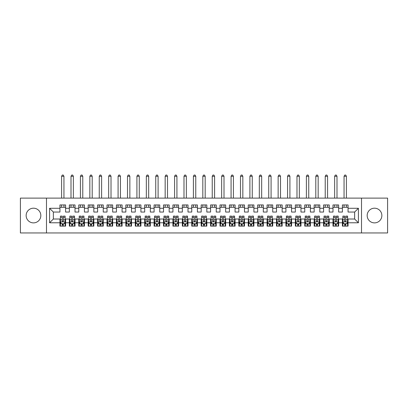 <?xml version="1.0" encoding="UTF-8"?>
<svg xmlns="http://www.w3.org/2000/svg" width="408" height="408" viewBox="0 0 408 408"><rect width="100%" height="100%" fill="white"/><g stroke="black" fill="none" stroke-linecap="round" stroke-linejoin="round"><path stroke-width="0.61" d="M374.513 208.192A7.344 7.344 0 0 0 367.169 215.536A7.344 7.344 0 0 0 374.513 222.88A7.344 7.344 0 0 0 381.857 215.536A7.344 7.344 0 0 0 374.513 208.192M33.487 208.192A7.344 7.344 0 0 0 26.143 215.536A7.344 7.344 0 0 0 33.487 222.88A7.344 7.344 0 0 0 40.831 215.536A7.344 7.344 0 0 0 33.487 208.192M361.519 232.953L387.6 232.953L387.6 198.115L361.519 198.115L361.519 232.953L46.481 232.953L46.481 198.115L20.4 198.115L20.4 232.953L46.481 232.953M361.519 198.115L46.481 198.115M49.587 222.783L49.587 208.284L59.945 208.284L59.945 212.048L53.356 212.048L53.356 219.019L49.587 222.783L59.945 222.783L59.945 226.124L65.596 226.124L65.596 222.783L69.36 222.783L69.36 226.124L75.011 226.124L75.011 222.783L78.775 222.783L78.775 226.124L84.425 226.124L84.425 222.783L88.189 222.783L88.189 226.124L93.84 226.124L93.84 222.783L97.604 222.783L97.604 226.124L103.255 226.124L103.255 222.783L107.023 222.783L107.023 226.124L112.669 226.124L112.669 222.783L116.438 222.783L116.438 226.124L122.084 226.124L122.084 222.783L125.853 222.783L125.853 226.124L131.504 226.124L131.504 222.783L135.267 222.783L135.267 226.124L140.918 226.124L140.918 222.783L144.682 222.783L144.682 226.124L150.333 226.124L150.333 222.783L154.096 222.783L154.096 226.124L159.747 226.124L159.747 222.783L163.516 222.783L163.516 226.124L169.162 226.124L169.162 222.783L172.931 222.783L172.931 226.124L178.576 226.124L178.576 222.783L182.345 222.783L182.345 226.124L187.996 226.124L187.996 222.783L191.76 222.783L191.76 226.124L197.411 226.124L197.411 222.783L201.175 222.783L201.175 226.124L206.825 226.124L206.825 222.783L210.589 222.783L210.589 226.124L216.24 226.124L216.24 222.783L220.004 222.783L220.004 226.124L225.655 226.124L225.655 222.783L229.424 222.783L229.424 226.124L235.069 226.124L235.069 222.783L238.838 222.783L238.838 226.124L244.484 226.124L244.484 222.783L248.253 222.783L248.253 226.124L253.904 226.124L253.904 222.783L257.667 222.783L257.667 226.124L263.318 226.124L263.318 222.783L267.082 222.783L267.082 226.124L272.733 226.124L272.733 222.783L276.496 222.783L276.496 226.124L282.147 226.124L282.147 222.783L285.916 222.783L285.916 226.124L291.562 226.124L291.562 222.783L295.331 222.783L295.331 226.124L300.976 226.124L300.976 222.783L304.745 222.783L304.745 226.124L310.396 226.124L310.396 222.783L314.16 222.783L314.16 226.124L319.811 226.124L319.811 222.783L323.575 222.783L323.575 226.124L329.225 226.124L329.225 222.783L332.989 222.783L332.989 226.124L338.64 226.124L338.64 222.783L342.404 222.783L342.404 226.124L348.055 226.124L348.055 219.019L354.644 219.019L354.644 212.048L348.055 212.048L348.055 208.284L358.413 208.284L358.413 222.783L348.055 222.783M348.055 208.284L348.055 204.944L342.404 204.944L342.404 208.284L338.64 208.284L338.64 204.944L332.989 204.944L332.989 208.284L329.225 208.284L329.225 204.944L323.575 204.944L323.575 208.284L319.811 208.284L319.811 204.944L314.16 204.944L314.16 208.284L310.396 208.284L310.396 204.944L304.745 204.944L304.745 208.284L300.976 208.284L300.976 204.944L295.331 204.944L295.331 208.284L291.562 208.284L291.562 204.944L285.916 204.944L285.916 208.284L282.147 208.284L282.147 204.944L276.496 204.944L276.496 208.284L272.733 208.284L272.733 204.944L267.082 204.944L267.082 208.284L263.318 208.284L263.318 204.944L257.667 204.944L257.667 208.284L253.904 208.284L253.904 204.944L248.253 204.944L248.253 208.284L244.484 208.284L244.484 204.944L238.838 204.944L238.838 208.284L235.069 208.284L235.069 204.944L229.424 204.944L229.424 208.284L225.655 208.284L225.655 204.944L220.004 204.944L220.004 208.284L216.24 208.284L216.24 204.944L210.589 204.944L210.589 208.284L206.825 208.284L206.825 204.944L201.175 204.944L201.175 208.284L197.411 208.284L197.411 204.944L191.76 204.944L191.76 208.284L187.996 208.284L187.996 204.944L182.345 204.944L182.345 208.284L178.576 208.284L178.576 204.944L172.931 204.944L172.931 208.284L169.162 208.284L169.162 204.944L163.516 204.944L163.516 208.284L159.747 208.284L159.747 204.944L154.096 204.944L154.096 208.284L150.333 208.284L150.333 204.944L144.682 204.944L144.682 208.284L140.918 208.284L140.918 204.944L135.267 204.944L135.267 208.284L131.504 208.284L131.504 204.944L125.853 204.944L125.853 208.284L122.084 208.284L122.084 204.944L116.438 204.944L116.438 208.284L112.669 208.284L112.669 204.944L107.023 204.944L107.023 208.284L103.255 208.284L103.255 204.944L97.604 204.944L97.604 208.284L93.84 208.284L93.84 204.944L88.189 204.944L88.189 208.284L84.425 208.284L84.425 204.944L78.775 204.944L78.775 208.284L75.011 208.284L75.011 204.944L69.36 204.944L69.36 208.284L65.596 208.284L65.596 204.944L59.945 204.944L59.945 208.284M338.64 222.783L338.64 219.019L342.404 219.019L342.404 222.783M358.413 208.284L354.644 212.048M329.225 222.783L329.225 219.019L332.989 219.019L332.989 222.783M342.404 208.284L342.404 212.048L338.64 212.048L338.64 208.284M319.811 222.783L319.811 219.019L323.575 219.019L323.575 222.783M332.989 208.284L332.989 212.048L329.225 212.048L329.225 208.284M310.396 222.783L310.396 219.019L314.16 219.019L314.16 222.783M323.575 208.284L323.575 212.048L319.811 212.048L319.811 208.284M300.976 222.783L300.976 219.019L304.745 219.019L304.745 222.783M314.16 208.284L314.16 212.048L310.396 212.048L310.396 208.284M291.562 222.783L291.562 219.019L295.331 219.019L295.331 222.783M304.745 208.284L304.745 212.048L300.976 212.048L300.976 208.284M282.147 222.783L282.147 219.019L285.916 219.019L285.916 222.783M295.331 208.284L295.331 212.048L291.562 212.048L291.562 208.284M272.733 222.783L272.733 219.019L276.496 219.019L276.496 222.783M285.916 208.284L285.916 212.048L282.147 212.048L282.147 208.284M263.318 222.783L263.318 219.019L267.082 219.019L267.082 222.783M276.496 208.284L276.496 212.048L272.733 212.048L272.733 208.284M253.904 222.783L253.904 219.019L257.667 219.019L257.667 222.783M267.082 208.284L267.082 212.048L263.318 212.048L263.318 208.284M244.484 222.783L244.484 219.019L248.253 219.019L248.253 222.783M257.667 208.284L257.667 212.048L253.904 212.048L253.904 208.284M235.069 222.783L235.069 219.019L238.838 219.019L238.838 222.783M248.253 208.284L248.253 212.048L244.484 212.048L244.484 208.284M225.655 222.783L225.655 219.019L229.424 219.019L229.424 222.783M238.838 208.284L238.838 212.048L235.069 212.048L235.069 208.284M216.24 222.783L216.24 219.019L220.004 219.019L220.004 222.783M229.424 208.284L229.424 212.048L225.655 212.048L225.655 208.284M206.825 222.783L206.825 219.019L210.589 219.019L210.589 222.783M220.004 208.284L220.004 212.048L216.24 212.048L216.24 208.284M197.411 222.783L197.411 219.019L201.175 219.019L201.175 222.783M210.589 208.284L210.589 212.048L206.825 212.048L206.825 208.284M187.996 222.783L187.996 219.019L191.76 219.019L191.76 222.783M201.175 208.284L201.175 212.048L197.411 212.048L197.411 208.284M178.576 222.783L178.576 219.019L182.345 219.019L182.345 222.783M191.76 208.284L191.76 212.048L187.996 212.048L187.996 208.284M169.162 222.783L169.162 219.019L172.931 219.019L172.931 222.783M182.345 208.284L182.345 212.048L178.576 212.048L178.576 208.284M159.747 222.783L159.747 219.019L163.516 219.019L163.516 222.783M172.931 208.284L172.931 212.048L169.162 212.048L169.162 208.284M150.333 222.783L150.333 219.019L154.096 219.019L154.096 222.783M163.516 208.284L163.516 212.048L159.747 212.048L159.747 208.284M140.918 222.783L140.918 219.019L144.682 219.019L144.682 222.783M154.096 208.284L154.096 212.048L150.333 212.048L150.333 208.284M131.504 222.783L131.504 219.019L135.267 219.019L135.267 222.783M144.682 208.284L144.682 212.048L140.918 212.048L140.918 208.284M122.084 222.783L122.084 219.019L125.853 219.019L125.853 222.783M135.267 208.284L135.267 212.048L131.504 212.048L131.504 208.284M112.669 222.783L112.669 219.019L116.438 219.019L116.438 222.783M125.853 208.284L125.853 212.048L122.084 212.048L122.084 208.284M103.255 222.783L103.255 219.019L107.023 219.019L107.023 222.783M116.438 208.284L116.438 212.048L112.669 212.048L112.669 208.284M93.84 222.783L93.84 219.019L97.604 219.019L97.604 222.783M107.023 208.284L107.023 212.048L103.255 212.048L103.255 208.284M84.425 222.783L84.425 219.019L88.189 219.019L88.189 222.783M97.604 208.284L97.604 212.048L93.84 212.048L93.84 208.284M75.011 222.783L75.011 219.019L78.775 219.019L78.775 222.783M88.189 208.284L88.189 212.048L84.425 212.048L84.425 208.284M65.596 222.783L65.596 219.019L69.36 219.019L69.36 222.783M78.775 208.284L78.775 212.048L75.011 212.048L75.011 208.284M53.356 219.019L59.945 219.019L59.945 222.783M69.36 208.284L69.36 212.048L65.596 212.048L65.596 208.284M342.404 207.295L348.055 207.295M332.989 207.295L338.64 207.295M323.575 207.295L329.225 207.295M314.16 207.295L319.811 207.295M304.745 207.295L310.396 207.295M295.331 207.295L300.976 207.295M285.916 207.295L291.562 207.295M276.496 207.295L282.147 207.295M267.082 207.295L272.733 207.295M257.667 207.295L263.318 207.295M248.253 207.295L253.904 207.295M238.838 207.295L244.484 207.295M229.424 207.295L235.069 207.295M220.004 207.295L225.655 207.295M210.589 207.295L216.24 207.295M201.175 207.295L206.825 207.295M191.76 207.295L197.411 207.295M182.345 207.295L187.996 207.295M172.931 207.295L178.576 207.295M163.516 207.295L169.162 207.295M154.096 207.295L159.747 207.295M144.682 207.295L150.333 207.295M135.267 207.295L140.918 207.295M125.853 207.295L131.504 207.295M116.438 207.295L122.084 207.295M107.023 207.295L112.669 207.295M97.604 207.295L103.255 207.295M88.189 207.295L93.84 207.295M78.775 207.295L84.425 207.295M69.36 207.295L75.011 207.295M59.945 207.295L65.596 207.295M59.945 223.773L60.415 223.773M65.122 223.773L65.596 223.773M69.36 223.773L69.829 223.773M74.537 223.773L75.011 223.773M78.775 223.773L79.244 223.773M83.956 223.773L84.425 223.773M88.189 223.773L88.663 223.773M93.371 223.773L93.84 223.773M97.604 223.773L98.078 223.773M102.785 223.773L103.255 223.773M107.023 223.773L107.493 223.773M112.2 223.773L112.669 223.773M116.438 223.773L116.907 223.773M121.615 223.773L122.084 223.773M125.853 223.773L126.322 223.773M131.029 223.773L131.504 223.773M135.267 223.773L135.736 223.773M140.444 223.773L140.918 223.773M144.682 223.773L145.156 223.773M149.864 223.773L150.333 223.773M154.096 223.773L154.571 223.773M159.278 223.773L159.747 223.773M163.516 223.773L163.985 223.773M168.693 223.773L169.162 223.773M172.931 223.773L173.4 223.773M178.107 223.773L178.576 223.773M182.345 223.773L182.815 223.773M187.522 223.773L187.996 223.773M191.76 223.773L192.229 223.773M196.936 223.773L197.411 223.773M201.175 223.773L201.644 223.773M206.356 223.773L206.825 223.773M210.589 223.773L211.064 223.773M215.771 223.773L216.24 223.773M220.004 223.773L220.478 223.773M225.185 223.773L225.655 223.773M229.424 223.773L229.893 223.773M234.6 223.773L235.069 223.773M238.838 223.773L239.307 223.773M244.015 223.773L244.484 223.773M248.253 223.773L248.722 223.773M253.429 223.773L253.904 223.773M257.667 223.773L258.137 223.773M262.844 223.773L263.318 223.773M267.082 223.773L267.556 223.773M272.264 223.773L272.733 223.773M276.496 223.773L276.971 223.773M281.678 223.773L282.147 223.773M285.916 223.773L286.385 223.773M291.093 223.773L291.562 223.773M295.331 223.773L295.8 223.773M300.507 223.773L300.976 223.773M304.745 223.773L305.215 223.773M309.922 223.773L310.396 223.773M314.16 223.773L314.629 223.773M319.337 223.773L319.811 223.773M323.575 223.773L324.044 223.773M328.756 223.773L329.225 223.773M332.989 223.773L333.464 223.773M338.171 223.773L338.64 223.773M342.404 223.773L342.878 223.773M347.585 223.773L348.055 223.773M49.587 208.284L53.356 212.048M354.644 219.019L358.413 222.783M62.205 224.9L63.332 224.9M60.415 217.28L62.205 217.28L62.205 216.097L60.415 216.097L60.415 221.84L61.358 223.727L64.183 223.727L65.122 221.84L65.122 216.097L63.332 216.097L63.332 217.28L65.122 217.28M65.122 221.84L65.122 226.124M60.415 221.84L60.415 226.124M63.332 223.727L63.332 226.124M62.205 226.124L62.205 223.727M62.205 217.28L62.205 221.136C62.582 221.86 62.96 221.86 63.332 221.136L63.332 217.28M62.205 223.773L63.332 223.773M63.944 207.295L63.944 204.944M63.944 198.115L63.944 176.271L61.593 176.271L61.593 198.115M61.593 207.295L61.593 204.944M61.593 176.271L62.297 175.047L63.24 175.047L63.944 176.271M71.619 224.9L72.752 224.9M69.829 217.28L71.619 217.28L71.619 216.097L69.829 216.097L69.829 221.84L70.773 223.727L73.598 223.727L74.537 221.84L74.537 216.097L72.752 216.097L72.752 217.28L74.537 217.28M74.537 221.84L74.537 226.124M69.829 221.84L69.829 226.124M72.752 223.727L72.752 226.124M71.619 226.124L71.619 223.727M71.619 217.28L71.619 221.136C71.997 221.86 72.374 221.86 72.752 221.136L72.752 217.28M71.619 223.773L72.752 223.773M73.364 207.295L73.364 204.944M73.364 198.115L73.364 176.271L71.007 176.271L71.007 198.115M71.007 207.295L71.007 204.944M71.007 176.271L71.716 175.047L72.655 175.047L73.364 176.271M81.034 224.9L82.166 224.9M79.244 217.28L81.034 217.28L81.034 216.097L79.244 216.097L79.244 221.84L80.187 223.727L83.013 223.727L83.956 221.84L83.956 216.097L82.166 216.097L82.166 217.28L83.956 217.28M83.956 221.84L83.956 226.124M79.244 221.84L79.244 226.124M82.166 223.727L82.166 226.124M81.034 226.124L81.034 223.727M81.034 217.28L81.034 221.136C81.411 221.86 81.789 221.86 82.166 221.136L82.166 217.28M81.034 223.773L82.166 223.773M82.778 207.295L82.778 204.944M82.778 198.115L82.778 176.271L80.422 176.271L80.422 198.115M80.422 207.295L80.422 204.944M80.422 176.271L81.131 175.047L82.069 175.047L82.778 176.271M90.448 224.9L91.581 224.9M88.663 217.28L90.448 217.28L90.448 216.097L88.663 216.097L88.663 221.84L89.602 223.727L92.427 223.727L93.371 221.84L93.371 216.097L91.581 216.097L91.581 217.28L93.371 217.28M93.371 221.84L93.371 226.124M88.663 221.84L88.663 226.124M91.581 223.727L91.581 226.124M90.448 226.124L90.448 223.727M90.448 217.28L90.448 221.136C90.826 221.86 91.203 221.86 91.581 221.136L91.581 217.28M90.448 223.773L91.581 223.773M92.193 207.295L92.193 204.944M92.193 198.115L92.193 176.271L89.837 176.271L89.837 198.115M89.837 207.295L89.837 204.944M89.837 176.271L90.545 175.047L91.484 175.047L92.193 176.271M99.868 224.9L100.995 224.9M98.078 217.28L99.868 217.28L99.868 216.097L98.078 216.097L98.078 221.84L99.017 223.727L101.842 223.727L102.785 221.84L102.785 216.097L100.995 216.097L100.995 217.28L102.785 217.28M102.785 221.84L102.785 226.124M98.078 221.84L98.078 226.124M100.995 223.727L100.995 226.124M99.868 226.124L99.868 223.727M99.868 217.28L99.868 221.136C100.241 221.86 100.618 221.86 100.995 221.136L100.995 217.28M99.868 223.773L100.995 223.773M101.607 207.295L101.607 204.944M101.607 198.115L101.607 176.271L99.256 176.271L99.256 198.115M99.256 207.295L99.256 204.944M99.256 176.271L99.96 175.047L100.903 175.047L101.607 176.271M109.283 224.9L110.41 224.9M107.493 217.28L109.283 217.28L109.283 216.097L107.493 216.097L107.493 221.84L108.436 223.727L111.257 223.727L112.2 221.84L112.2 216.097L110.41 216.097L110.41 217.28L112.2 217.28M112.2 221.84L112.2 226.124M107.493 221.84L107.493 226.124M110.41 223.727L110.41 226.124M109.283 226.124L109.283 223.727M109.283 217.28L109.283 221.136C109.655 221.86 110.032 221.86 110.41 221.136L110.41 217.28M109.283 223.773L110.41 223.773M111.022 207.295L111.022 204.944M111.022 198.115L111.022 176.271L108.671 176.271L108.671 198.115M108.671 207.295L108.671 204.944M108.671 176.271L109.375 175.047L110.318 175.047L111.022 176.271M118.697 224.9L119.825 224.9M116.907 217.28L118.697 217.28L118.697 216.097L116.907 216.097L116.907 221.84L117.851 223.727L120.676 223.727L121.615 221.84L121.615 216.097L119.825 216.097L119.825 217.28L121.615 217.28M121.615 221.84L121.615 226.124M116.907 221.84L116.907 226.124M119.825 223.727L119.825 226.124M118.697 226.124L118.697 223.727M118.697 217.28L118.697 221.136C119.075 221.86 119.447 221.86 119.825 221.136L119.825 217.28M118.697 223.773L119.825 223.773M120.437 207.295L120.437 204.944M120.437 198.115L120.437 176.271L118.085 176.271L118.085 198.115M118.085 207.295L118.085 204.944M118.085 176.271L118.789 175.047L119.733 175.047L120.437 176.271M128.112 224.9L129.244 224.9M126.322 217.28L128.112 217.28L128.112 216.097L126.322 216.097L126.322 221.84L127.265 223.727L130.091 223.727L131.029 221.84L131.029 216.097L129.244 216.097L129.244 217.28L131.029 217.28M131.029 221.84L131.029 226.124M126.322 221.84L126.322 226.124M129.244 223.727L129.244 226.124M128.112 226.124L128.112 223.727M128.112 217.28L128.112 221.136C128.489 221.86 128.867 221.86 129.244 221.136L129.244 217.28M128.112 223.773L129.244 223.773M129.856 207.295L129.856 204.944M129.856 198.115L129.856 176.271L127.5 176.271L127.5 198.115M127.5 207.295L127.5 204.944M127.5 176.271L128.204 175.047L129.147 175.047L129.856 176.271M137.527 224.9L138.659 224.9M135.736 217.28L137.527 217.28L137.527 216.097L135.736 216.097L135.736 221.84L136.68 223.727L139.505 223.727L140.444 221.84L140.444 216.097L138.659 216.097L138.659 217.28L140.444 217.28M140.444 221.84L140.444 226.124M135.736 221.84L135.736 226.124M138.659 223.727L138.659 226.124M137.527 226.124L137.527 223.727M137.527 217.28L137.527 221.136C137.904 221.86 138.281 221.86 138.659 221.136L138.659 217.28M137.527 223.773L138.659 223.773M139.271 207.295L139.271 204.944M139.271 198.115L139.271 176.271L136.915 176.271L136.915 198.115M136.915 207.295L136.915 204.944M136.915 176.271L137.624 175.047L138.562 175.047L139.271 176.271M146.941 224.9L148.073 224.9M145.156 217.28L146.941 217.28L146.941 216.097L145.156 216.097L145.156 221.84L146.095 223.727L148.92 223.727L149.864 221.84L149.864 216.097L148.073 216.097L148.073 217.28L149.864 217.28M149.864 221.84L149.864 226.124M145.156 221.84L145.156 226.124M148.073 223.727L148.073 226.124M146.941 226.124L146.941 223.727M146.941 217.28L146.941 221.136C147.319 221.86 147.696 221.86 148.073 221.136L148.073 217.28M146.941 223.773L148.073 223.773M148.685 207.295L148.685 204.944M148.685 198.115L148.685 176.271L146.329 176.271L146.329 198.115M146.329 207.295L146.329 204.944M146.329 176.271L147.038 175.047L147.976 175.047L148.685 176.271M156.356 224.9L157.488 224.9M154.571 217.28L156.356 217.28L156.356 216.097L154.571 216.097L154.571 221.84L155.509 223.727L158.335 223.727L159.278 221.84L159.278 216.097L157.488 216.097L157.488 217.28L159.278 217.28M159.278 221.84L159.278 226.124M154.571 221.84L154.571 226.124M157.488 223.727L157.488 226.124M156.356 226.124L156.356 223.727M156.356 217.28L156.356 221.136C156.733 221.86 157.111 221.86 157.488 221.136L157.488 217.28M156.356 223.773L157.488 223.773M158.1 207.295L158.1 204.944M158.1 198.115L158.1 176.271L155.744 176.271L155.744 198.115M155.744 207.295L155.744 204.944M155.744 176.271L156.453 175.047L157.396 175.047L158.1 176.271M165.776 224.9L166.903 224.9M163.985 217.28L165.776 217.28L165.776 216.097L163.985 216.097L163.985 221.84L164.924 223.727L167.749 223.727L168.693 221.84L168.693 216.097L166.903 216.097L166.903 217.28L168.693 217.28M168.693 221.84L168.693 226.124M163.985 221.84L163.985 226.124M166.903 223.727L166.903 226.124M165.776 226.124L165.776 223.727M165.776 217.28L165.776 221.136C166.148 221.86 166.525 221.86 166.903 221.136L166.903 217.28M165.776 223.773L166.903 223.773M167.515 207.295L167.515 204.944M167.515 198.115L167.515 176.271L165.164 176.271L165.164 198.115M165.164 207.295L165.164 204.944M165.164 176.271L165.867 175.047L166.811 175.047L167.515 176.271M175.19 224.9L176.317 224.9M173.4 217.28L175.19 217.28L175.19 216.097L173.4 216.097L173.4 221.84L174.344 223.727L177.164 223.727L178.107 221.84L178.107 216.097L176.317 216.097L176.317 217.28L178.107 217.28M178.107 221.84L178.107 226.124M173.4 221.84L173.4 226.124M176.317 223.727L176.317 226.124M175.19 226.124L175.19 223.727M175.19 217.28L175.19 221.136C175.567 221.86 175.94 221.86 176.317 221.136L176.317 217.28M175.19 223.773L176.317 223.773M176.929 207.295L176.929 204.944M176.929 198.115L176.929 176.271L174.578 176.271L174.578 198.115M174.578 207.295L174.578 204.944M174.578 176.271L175.282 175.047L176.225 175.047L176.929 176.271M184.605 224.9L185.732 224.9M182.815 217.28L184.605 217.28L184.605 216.097L182.815 216.097L182.815 221.84L183.758 223.727L186.584 223.727L187.522 221.84L187.522 216.097L185.732 216.097L185.732 217.28L187.522 217.28M187.522 221.84L187.522 226.124M182.815 221.84L182.815 226.124M185.732 223.727L185.732 226.124M184.605 226.124L184.605 223.727M184.605 217.28L184.605 221.136C184.982 221.86 185.359 221.86 185.732 221.136L185.732 217.28M184.605 223.773L185.732 223.773M186.344 207.295L186.344 204.944M186.344 198.115L186.344 176.271L183.993 176.271L183.993 198.115M183.993 207.295L183.993 204.944M183.993 176.271L184.696 175.047L185.64 175.047L186.344 176.271M194.019 224.9L195.151 224.9M192.229 217.28L194.019 217.28L194.019 216.097L192.229 216.097L192.229 221.84L193.173 223.727L195.998 223.727L196.936 221.84L196.936 216.097L195.151 216.097L195.151 217.28L196.936 217.28M196.936 221.84L196.936 226.124M192.229 221.84L192.229 226.124M195.151 223.727L195.151 226.124M194.019 226.124L194.019 223.727M194.019 217.28L194.019 221.136C194.397 221.86 194.774 221.86 195.151 221.136L195.151 217.28M194.019 223.773L195.151 223.773M195.764 207.295L195.764 204.944M195.764 198.115L195.764 176.271L193.407 176.271L193.407 198.115M193.407 207.295L193.407 204.944M193.407 176.271L194.116 175.047L195.055 175.047L195.764 176.271M203.434 224.9L204.566 224.9M201.644 217.28L203.434 217.28L203.434 216.097L201.644 216.097L201.644 221.84L202.587 223.727L205.413 223.727L206.356 221.84L206.356 216.097L204.566 216.097L204.566 217.28L206.356 217.28M206.356 221.84L206.356 226.124M201.644 221.84L201.644 226.124M204.566 223.727L204.566 226.124M203.434 226.124L203.434 223.727M203.434 217.28L203.434 221.136C203.811 221.86 204.189 221.86 204.566 221.136L204.566 217.28M203.434 223.773L204.566 223.773M205.178 207.295L205.178 204.944M205.178 198.115L205.178 176.271L202.822 176.271L202.822 198.115M202.822 207.295L202.822 204.944M202.822 176.271L203.531 175.047L204.469 175.047L205.178 176.271M212.849 224.9L213.981 224.9M211.064 217.28L212.849 217.28L212.849 216.097L211.064 216.097L211.064 221.84L212.002 223.727L214.827 223.727L215.771 221.84L215.771 216.097L213.981 216.097L213.981 217.28L215.771 217.28M215.771 221.84L215.771 226.124M211.064 221.84L211.064 226.124M213.981 223.727L213.981 226.124M212.849 226.124L212.849 223.727M212.849 217.28L212.849 221.136C213.226 221.86 213.603 221.86 213.981 221.136L213.981 217.28M212.849 223.773L213.981 223.773M214.593 207.295L214.593 204.944M214.593 198.115L214.593 176.271L212.236 176.271L212.236 198.115M212.236 207.295L212.236 204.944M212.236 176.271L212.945 175.047L213.884 175.047L214.593 176.271M222.268 224.9L223.395 224.9M220.478 217.28L222.268 217.28L222.268 216.097L220.478 216.097L220.478 221.84L221.416 223.727L224.242 223.727L225.185 221.84L225.185 216.097L223.395 216.097L223.395 217.28L225.185 217.28M225.185 221.84L225.185 226.124M220.478 221.84L220.478 226.124M223.395 223.727L223.395 226.124M222.268 226.124L222.268 223.727M222.268 217.28L222.268 221.136C222.641 221.86 223.018 221.86 223.395 221.136L223.395 217.28M222.268 223.773L223.395 223.773M224.007 207.295L224.007 204.944M224.007 198.115L224.007 176.271L221.656 176.271L221.656 198.115M221.656 207.295L221.656 204.944M221.656 176.271L222.36 175.047L223.304 175.047L224.007 176.271M231.683 224.9L232.81 224.9M229.893 217.28L231.683 217.28L231.683 216.097L229.893 216.097L229.893 221.84L230.836 223.727L233.656 223.727L234.6 221.84L234.6 216.097L232.81 216.097L232.81 217.28L234.6 217.28M234.6 221.84L234.6 226.124M229.893 221.84L229.893 226.124M232.81 223.727L232.81 226.124M231.683 226.124L231.683 223.727M231.683 217.28L231.683 221.136C232.055 221.86 232.433 221.86 232.81 221.136L232.81 217.28M231.683 223.773L232.81 223.773M233.422 207.295L233.422 204.944M233.422 198.115L233.422 176.271L231.071 176.271L231.071 198.115M231.071 207.295L231.071 204.944M231.071 176.271L231.775 175.047L232.718 175.047L233.422 176.271M241.097 224.9L242.225 224.9M239.307 217.28L241.097 217.28L241.097 216.097L239.307 216.097L239.307 221.84L240.251 223.727L243.076 223.727L244.015 221.84L244.015 216.097L242.225 216.097L242.225 217.28L244.015 217.28M244.015 221.84L244.015 226.124M239.307 221.84L239.307 226.124M242.225 223.727L242.225 226.124M241.097 226.124L241.097 223.727M241.097 217.28L241.097 221.136C241.475 221.86 241.847 221.86 242.225 221.136L242.225 217.28M241.097 223.773L242.225 223.773M242.837 207.295L242.837 204.944M242.837 198.115L242.837 176.271L240.485 176.271L240.485 198.115M240.485 207.295L240.485 204.944M240.485 176.271L241.189 175.047L242.133 175.047L242.837 176.271M250.512 224.9L251.644 224.9M248.722 217.28L250.512 217.28L250.512 216.097L248.722 216.097L248.722 221.84L249.665 223.727L252.491 223.727L253.429 221.84L253.429 216.097L251.644 216.097L251.644 217.28L253.429 217.28M253.429 221.84L253.429 226.124M248.722 221.84L248.722 226.124M251.644 223.727L251.644 226.124M250.512 226.124L250.512 223.727M250.512 217.28L250.512 221.136C250.889 221.86 251.267 221.86 251.644 221.136L251.644 217.28M250.512 223.773L251.644 223.773M252.256 207.295L252.256 204.944M252.256 198.115L252.256 176.271L249.9 176.271L249.9 198.115M249.9 207.295L249.9 204.944M249.9 176.271L250.604 175.047L251.547 175.047L252.256 176.271M259.927 224.9L261.059 224.9M258.137 217.28L259.927 217.28L259.927 216.097L258.137 216.097L258.137 221.84L259.08 223.727L261.905 223.727L262.844 221.84L262.844 216.097L261.059 216.097L261.059 217.28L262.844 217.28M262.844 221.84L262.844 226.124M258.137 221.84L258.137 226.124M261.059 223.727L261.059 226.124M259.927 226.124L259.927 223.727M259.927 217.28L259.927 221.136C260.304 221.86 260.681 221.86 261.059 221.136L261.059 217.28M259.927 223.773L261.059 223.773M261.671 207.295L261.671 204.944M261.671 198.115L261.671 176.271L259.315 176.271L259.315 198.115M259.315 207.295L259.315 204.944M259.315 176.271L260.024 175.047L260.962 175.047L261.671 176.271M269.341 224.9L270.473 224.9M267.556 217.28L269.341 217.28L269.341 216.097L267.556 216.097L267.556 221.84L268.495 223.727L271.32 223.727L272.264 221.84L272.264 216.097L270.473 216.097L270.473 217.28L272.264 217.28M272.264 221.84L272.264 226.124M267.556 221.84L267.556 226.124M270.473 223.727L270.473 226.124M269.341 226.124L269.341 223.727M269.341 217.28L269.341 221.136C269.719 221.86 270.096 221.86 270.473 221.136L270.473 217.28M269.341 223.773L270.473 223.773M271.085 207.295L271.085 204.944M271.085 198.115L271.085 176.271L268.729 176.271L268.729 198.115M268.729 207.295L268.729 204.944M268.729 176.271L269.438 175.047L270.377 175.047L271.085 176.271M278.756 224.9L279.888 224.9M276.971 217.28L278.756 217.28L278.756 216.097L276.971 216.097L276.971 221.84L277.909 223.727L280.735 223.727L281.678 221.84L281.678 216.097L279.888 216.097L279.888 217.28L281.678 217.28M281.678 221.84L281.678 226.124M276.971 221.84L276.971 226.124M279.888 223.727L279.888 226.124M278.756 226.124L278.756 223.727M278.756 217.28L278.756 221.136C279.133 221.86 279.511 221.86 279.888 221.136L279.888 217.28M278.756 223.773L279.888 223.773M280.5 207.295L280.5 204.944M280.5 198.115L280.5 176.271L278.144 176.271L278.144 198.115M278.144 207.295L278.144 204.944M278.144 176.271L278.853 175.047L279.796 175.047L280.5 176.271M288.175 224.9L289.303 224.9M286.385 217.28L288.175 217.28L288.175 216.097L286.385 216.097L286.385 221.84L287.324 223.727L290.149 223.727L291.093 221.84L291.093 216.097L289.303 216.097L289.303 217.28L291.093 217.28M291.093 221.84L291.093 226.124M286.385 221.84L286.385 226.124M289.303 223.727L289.303 226.124M288.175 226.124L288.175 223.727M288.175 217.28L288.175 221.136C288.548 221.86 288.925 221.86 289.303 221.136L289.303 217.28M288.175 223.773L289.303 223.773M289.915 207.295L289.915 204.944M289.915 198.115L289.915 176.271L287.564 176.271L287.564 198.115M287.564 207.295L287.564 204.944M287.564 176.271L288.267 175.047L289.211 175.047L289.915 176.271M297.59 224.9L298.717 224.9M295.8 217.28L297.59 217.28L297.59 216.097L295.8 216.097L295.8 221.84L296.744 223.727L299.564 223.727L300.507 221.84L300.507 216.097L298.717 216.097L298.717 217.28L300.507 217.28M300.507 221.84L300.507 226.124M295.8 221.84L295.8 226.124M298.717 223.727L298.717 226.124M297.59 226.124L297.59 223.727M297.59 217.28L297.59 221.136C297.968 221.86 298.34 221.86 298.717 221.136L298.717 217.28M297.59 223.773L298.717 223.773M299.329 207.295L299.329 204.944M299.329 198.115L299.329 176.271L296.978 176.271L296.978 198.115M296.978 207.295L296.978 204.944M296.978 176.271L297.682 175.047L298.625 175.047L299.329 176.271M307.005 224.9L308.132 224.9M305.215 217.28L307.005 217.28L307.005 216.097L305.215 216.097L305.215 221.84L306.158 223.727L308.983 223.727L309.922 221.84L309.922 216.097L308.132 216.097L308.132 217.28L309.922 217.28M309.922 221.84L309.922 226.124M305.215 221.84L305.215 226.124M308.132 223.727L308.132 226.124M307.005 226.124L307.005 223.727M307.005 217.28L307.005 221.136C307.382 221.86 307.76 221.86 308.132 221.136L308.132 217.28M307.005 223.773L308.132 223.773M308.744 207.295L308.744 204.944M308.744 198.115L308.744 176.271L306.393 176.271L306.393 198.115M306.393 207.295L306.393 204.944M306.393 176.271L307.096 175.047L308.04 175.047L308.744 176.271M316.419 224.9L317.551 224.9M314.629 217.28L316.419 217.28L316.419 216.097L314.629 216.097L314.629 221.84L315.573 223.727L318.398 223.727L319.337 221.84L319.337 216.097L317.551 216.097L317.551 217.28L319.337 217.28M319.337 221.84L319.337 226.124M314.629 221.84L314.629 226.124M317.551 223.727L317.551 226.124M316.419 226.124L316.419 223.727M316.419 217.28L316.419 221.136C316.797 221.86 317.174 221.86 317.551 221.136L317.551 217.28M316.419 223.773L317.551 223.773M318.163 207.295L318.163 204.944M318.163 198.115L318.163 176.271L315.807 176.271L315.807 198.115M315.807 207.295L315.807 204.944M315.807 176.271L316.516 175.047L317.455 175.047L318.163 176.271M325.834 224.9L326.966 224.9M324.044 217.28L325.834 217.28L325.834 216.097L324.044 216.097L324.044 221.84L324.987 223.727L327.813 223.727L328.756 221.84L328.756 216.097L326.966 216.097L326.966 217.28L328.756 217.28M328.756 221.84L328.756 226.124M324.044 221.84L324.044 226.124M326.966 223.727L326.966 226.124M325.834 226.124L325.834 223.727M325.834 217.28L325.834 221.136C326.211 221.86 326.589 221.86 326.966 221.136L326.966 217.28M325.834 223.773L326.966 223.773M327.578 207.295L327.578 204.944M327.578 198.115L327.578 176.271L325.222 176.271L325.222 198.115M325.222 207.295L325.222 204.944M325.222 176.271L325.931 175.047L326.869 175.047L327.578 176.271M335.249 224.9L336.381 224.9M333.464 217.28L335.249 217.28L335.249 216.097L333.464 216.097L333.464 221.84L334.402 223.727L337.227 223.727L338.171 221.84L338.171 216.097L336.381 216.097L336.381 217.28L338.171 217.28M338.171 221.84L338.171 226.124M333.464 221.84L333.464 226.124M336.381 223.727L336.381 226.124M335.249 226.124L335.249 223.727M335.249 217.28L335.249 221.136C335.626 221.86 336.003 221.86 336.381 221.136L336.381 217.28M335.249 223.773L336.381 223.773M336.993 207.295L336.993 204.944M336.993 198.115L336.993 176.271L334.637 176.271L334.637 198.115M334.637 207.295L334.637 204.944M334.637 176.271L335.345 175.047L336.284 175.047L336.993 176.271M344.668 224.9L345.795 224.9M342.878 217.28L344.668 217.28L344.668 216.097L342.878 216.097L342.878 221.84L343.817 223.727L346.642 223.727L347.585 221.84L347.585 216.097L345.795 216.097L345.795 217.28L347.585 217.28M347.585 221.84L347.585 226.124M342.878 221.84L342.878 226.124M345.795 223.727L345.795 226.124M344.668 226.124L344.668 223.727M344.668 217.28L344.668 221.136C345.041 221.86 345.418 221.86 345.795 221.136L345.795 217.28M344.668 223.773L345.795 223.773M346.407 207.295L346.407 204.944M346.407 198.115L346.407 176.271L344.056 176.271L344.056 198.115M344.056 207.295L344.056 204.944M344.056 176.271L344.76 175.047L345.704 175.047L346.407 176.271M60.44 221.891L65.102 221.891M65.122 223.615L64.24 223.615M61.302 223.615L60.415 223.615M63.332 219.805L65.122 219.805M60.415 219.805L62.205 219.805M62.205 224.303L63.332 224.303M69.855 221.891L74.516 221.891M74.537 223.615L73.654 223.615M70.717 223.615L69.829 223.615M72.752 219.805L74.537 219.805M69.829 219.805L71.619 219.805M71.619 224.303L72.752 224.303M79.269 221.891L83.931 221.891M83.956 223.615L83.069 223.615M80.131 223.615L79.244 223.615M82.166 219.805L83.956 219.805M79.244 219.805L81.034 219.805M81.034 224.303L82.166 224.303M88.684 221.891L93.345 221.891M93.371 223.615L92.483 223.615M89.546 223.615L88.663 223.615M91.581 219.805L93.371 219.805M88.663 219.805L90.448 219.805M90.448 224.303L91.581 224.303M98.099 221.891L102.76 221.891M102.785 223.615L101.898 223.615M98.96 223.615L98.078 223.615M100.995 219.805L102.785 219.805M98.078 219.805L99.868 219.805M99.868 224.303L100.995 224.303M107.518 221.891L112.174 221.891M112.2 223.615L111.313 223.615M108.375 223.615L107.493 223.615M110.41 219.805L112.2 219.805M107.493 219.805L109.283 219.805M109.283 224.303L110.41 224.303M116.933 221.891L121.594 221.891M121.615 223.615L120.732 223.615M117.795 223.615L116.907 223.615M119.825 219.805L121.615 219.805M116.907 219.805L118.697 219.805M118.697 224.303L119.825 224.303M126.347 221.891L131.009 221.891M131.029 223.615L130.147 223.615M127.209 223.615L126.322 223.615M129.244 219.805L131.029 219.805M126.322 219.805L128.112 219.805M128.112 224.303L129.244 224.303M135.762 221.891L140.423 221.891M140.444 223.615L139.561 223.615M136.624 223.615L135.736 223.615M138.659 219.805L140.444 219.805M135.736 219.805L137.527 219.805M137.527 224.303L138.659 224.303M145.177 221.891L149.838 221.891M149.864 223.615L148.976 223.615M146.039 223.615L145.156 223.615M148.073 219.805L149.864 219.805M145.156 219.805L146.941 219.805M146.941 224.303L148.073 224.303M154.591 221.891L159.253 221.891M159.278 223.615L158.391 223.615M155.453 223.615L154.571 223.615M157.488 219.805L159.278 219.805M154.571 219.805L156.356 219.805M156.356 224.303L157.488 224.303M164.006 221.891L168.667 221.891M168.693 223.615L167.805 223.615M164.868 223.615L163.985 223.615M166.903 219.805L168.693 219.805M163.985 219.805L165.776 219.805M165.776 224.303L166.903 224.303M173.425 221.891L178.082 221.891M178.107 223.615L177.225 223.615M174.287 223.615L173.4 223.615M176.317 219.805L178.107 219.805M173.4 219.805L175.19 219.805M175.19 224.303L176.317 224.303M182.84 221.891L187.501 221.891M187.522 223.615L186.64 223.615M183.702 223.615L182.815 223.615M185.732 219.805L187.522 219.805M182.815 219.805L184.605 219.805M184.605 224.303L185.732 224.303M192.255 221.891L196.916 221.891M196.936 223.615L196.054 223.615M193.117 223.615L192.229 223.615M195.151 219.805L196.936 219.805M192.229 219.805L194.019 219.805M194.019 224.303L195.151 224.303M201.669 221.891L206.331 221.891M206.356 223.615L205.469 223.615M202.531 223.615L201.644 223.615M204.566 219.805L206.356 219.805M201.644 219.805L203.434 219.805M203.434 224.303L204.566 224.303M211.084 221.891L215.745 221.891M215.771 223.615L214.883 223.615M211.946 223.615L211.064 223.615M213.981 219.805L215.771 219.805M211.064 219.805L212.849 219.805M212.849 224.303L213.981 224.303M220.499 221.891L225.16 221.891M225.185 223.615L224.298 223.615M221.36 223.615L220.478 223.615M223.395 219.805L225.185 219.805M220.478 219.805L222.268 219.805M222.268 224.303L223.395 224.303M229.918 221.891L234.575 221.891M234.6 223.615L233.713 223.615M230.775 223.615L229.893 223.615M232.81 219.805L234.6 219.805M229.893 219.805L231.683 219.805M231.683 224.303L232.81 224.303M239.333 221.891L243.994 221.891M244.015 223.615L243.132 223.615M240.195 223.615L239.307 223.615M242.225 219.805L244.015 219.805M239.307 219.805L241.097 219.805M241.097 224.303L242.225 224.303M248.747 221.891L253.409 221.891M253.429 223.615L252.547 223.615M249.609 223.615L248.722 223.615M251.644 219.805L253.429 219.805M248.722 219.805L250.512 219.805M250.512 224.303L251.644 224.303M258.162 221.891L262.823 221.891M262.844 223.615L261.962 223.615M259.024 223.615L258.137 223.615M261.059 219.805L262.844 219.805M258.137 219.805L259.927 219.805M259.927 224.303L261.059 224.303M267.577 221.891L272.238 221.891M272.264 223.615L271.376 223.615M268.439 223.615L267.556 223.615M270.473 219.805L272.264 219.805M267.556 219.805L269.341 219.805M269.341 224.303L270.473 224.303M276.991 221.891L281.653 221.891M281.678 223.615L280.791 223.615M277.853 223.615L276.971 223.615M279.888 219.805L281.678 219.805M276.971 219.805L278.756 219.805M278.756 224.303L279.888 224.303M286.406 221.891L291.067 221.891M291.093 223.615L290.205 223.615M287.268 223.615L286.385 223.615M289.303 219.805L291.093 219.805M286.385 219.805L288.175 219.805M288.175 224.303L289.303 224.303M295.825 221.891L300.482 221.891M300.507 223.615L299.625 223.615M296.687 223.615L295.8 223.615M298.717 219.805L300.507 219.805M295.8 219.805L297.59 219.805M297.59 224.303L298.717 224.303M305.24 221.891L309.901 221.891M309.922 223.615L309.04 223.615M306.102 223.615L305.215 223.615M308.132 219.805L309.922 219.805M305.215 219.805L307.005 219.805M307.005 224.303L308.132 224.303M314.655 221.891L319.316 221.891M319.337 223.615L318.454 223.615M315.517 223.615L314.629 223.615M317.551 219.805L319.337 219.805M314.629 219.805L316.419 219.805M316.419 224.303L317.551 224.303M324.069 221.891L328.731 221.891M328.756 223.615L327.869 223.615M324.931 223.615L324.044 223.615M326.966 219.805L328.756 219.805M324.044 219.805L325.834 219.805M325.834 224.303L326.966 224.303M333.484 221.891L338.145 221.891M338.171 223.615L337.283 223.615M334.346 223.615L333.464 223.615M336.381 219.805L338.171 219.805M333.464 219.805L335.249 219.805M335.249 224.303L336.381 224.303M342.899 221.891L347.56 221.891M347.585 223.615L346.698 223.615M343.76 223.615L342.878 223.615M345.795 219.805L347.585 219.805M342.878 219.805L344.668 219.805M344.668 224.303L345.795 224.303"/></g></svg>
